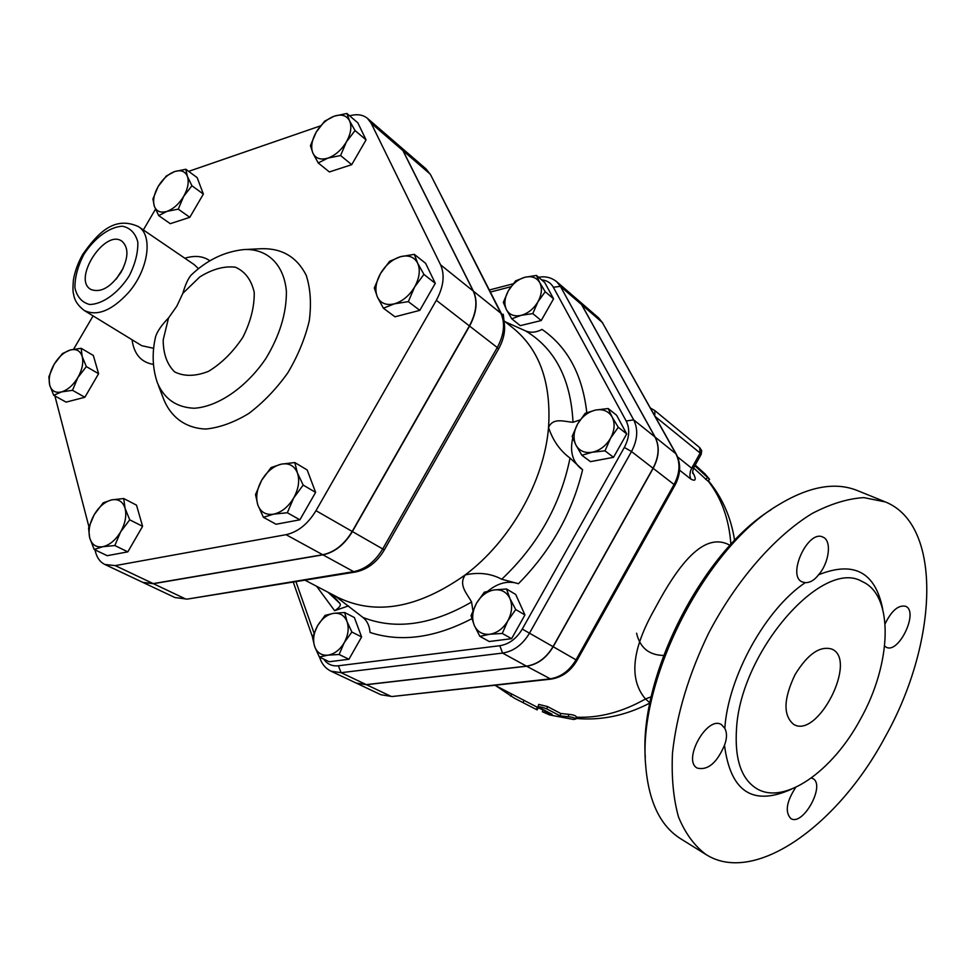 <?xml version="1.0" encoding="UTF-8"?>
<svg xmlns="http://www.w3.org/2000/svg" width="976" height="976" viewBox="0 0 976 976"><rect width="100%" height="100%" fill="white"/><g stroke="black" fill="none" stroke-linecap="round" stroke-linejoin="round"><path stroke-width="1.46" d="M303.17 485.084L293.666 498.004C298.632 488.817 299.876 480.424 297.387 472.835L303.17 485.084L315.614 492.368L299.9 519.805L287.322 512.742L273.695 514.145C281.588 512.315 288.249 506.934 293.666 498.004L287.322 512.742M281.32 464.137L294.801 462.563L297.387 472.835C294.386 465.711 289.03 462.807 281.32 464.137C273.536 466.101 267.009 471.445 261.727 480.168L271.084 467.553L281.32 464.137M257.847 505.007L255.529 494.625L261.727 480.168C256.834 489.122 255.541 497.406 257.847 505.007C260.653 512.229 265.948 515.279 273.695 514.145L263.398 517.292L257.847 505.007M414.312 254.346L417.655 263.178C414.239 256.871 408.505 254.712 400.465 256.7L414.312 254.346L425.634 263.337L435.284 283.345L423.913 274.402L414.666 286.895C419.546 277.879 420.534 269.974 417.655 263.178L423.913 274.402M380.518 273.512L389.619 261.3L400.465 256.7C392.376 259.287 385.727 264.886 380.518 273.512C375.711 282.296 374.662 290.104 377.358 296.936L374.308 287.957L380.518 273.512M394.328 303.841L383.397 308.209L377.358 296.936C380.579 303.353 386.24 305.659 394.328 303.841C402.539 301.364 409.322 295.716 414.666 286.895L408.322 301.633L394.328 303.841M324.654 121.158L334.317 116.144C327.033 118.938 320.982 124.294 316.151 132.236L324.654 121.158M312.881 153.098L310.441 145.656L316.151 132.236C311.686 140.3 310.6 147.254 312.881 153.098C315.651 158.563 320.665 160.223 327.924 158.1L318.2 162.931L312.881 153.098M346.87 113.46L349.542 120.78C346.626 115.424 341.551 113.887 334.317 116.144L346.87 113.46L357.826 122.817L366.061 139.885L351.714 164.676L340.587 155.526L327.924 158.1C335.305 155.391 341.478 149.975 346.419 141.862L340.587 155.526M349.542 120.78L355.044 130.552L346.419 141.862C350.945 133.627 351.982 126.587 349.542 120.78M152.927 198.958L158.197 186.428C153.964 193.992 152.671 200.592 154.33 206.217L152.927 198.958M166.981 211.365L158.698 215.611L154.33 206.217C156.428 211.487 160.637 213.195 166.981 211.365C173.435 208.974 178.998 203.984 183.647 196.396L178.266 209.145L166.981 211.365M166.359 175.985L174.594 171.581C168.201 174.045 162.736 178.986 158.197 186.428L166.359 175.985M187.404 176.412L191.918 185.757L183.647 196.396C187.941 188.673 189.185 182.012 187.404 176.412C185.172 171.227 180.902 169.617 174.594 171.581L185.794 169.251L187.404 176.412M53.692 395.268L49.703 385.13C51.484 390.986 55.412 393.255 61.488 391.913L53.692 395.268L66.087 402.124L84.863 397.256L72.492 390.302L61.488 391.913C67.71 390.01 73.163 385.227 77.86 377.553L72.492 390.302M82.191 356.484L86.339 366.586L77.86 377.553C82.228 369.697 83.668 362.669 82.191 356.484C80.276 350.713 76.287 348.554 70.235 350.018L81.154 348.286L82.191 356.484M48.861 376.821L54.119 364.292C49.813 371.978 48.336 378.932 49.703 385.13L48.861 376.821M54.119 364.292L62.476 353.544L70.235 350.018C64.087 352.019 58.706 356.777 54.119 364.292M299.9 519.805L276.049 524.246L263.398 517.292M315.614 492.368L307.172 469.956L294.801 462.563M435.284 283.345L419.814 310.356L394.987 316.797L383.397 308.209M419.814 310.356L408.322 301.633M366.061 139.885L355.044 130.552M351.714 164.676L329.388 171.947L318.2 162.931M185.794 169.251L197.164 177.62L203.362 194.09L191.918 185.757M203.362 194.09L189.808 217.319L178.266 209.145M189.808 217.319L170.275 223.675L158.698 215.611M86.339 366.586L98.6 373.71L93.33 355.459L81.154 348.286M98.6 373.71L84.863 397.256M114.826 545.535L102.797 546.706C109.629 545.108 115.571 540.155 120.634 531.859L114.826 545.535L127.832 551.855L107.214 555.686L94.172 549.464L89.707 537.91C91.756 544.73 96.124 547.67 102.797 546.706L94.172 549.464M125.062 508.289L129.723 519.818L120.634 531.859C125.331 523.307 126.807 515.45 125.062 508.289C122.854 501.542 118.425 498.736 111.764 499.858L123.696 498.529L125.062 508.289M94.233 514.633L103.188 502.835L111.764 499.858C105.018 501.579 99.174 506.495 94.233 514.633C89.621 522.965 88.108 530.724 89.707 537.91L88.548 528.053L94.233 514.633M129.723 519.818L142.594 526.32L136.494 505.129L123.696 498.529M142.594 526.32L127.832 551.855M489.83 634.241L479.85 636.34L474.238 625.299C477.337 631.899 482.534 634.888 489.83 634.241C497.211 633.009 503.213 628.532 507.837 620.821L502.274 633.448L489.83 634.241M471.042 615.685L476.483 603.266C472.36 611.049 471.603 618.394 474.238 625.299L471.042 615.685M484.279 592.225L494.185 589.919C486.902 591.261 480.997 595.714 476.483 603.266L484.279 592.225M509.936 598.532L515.731 609.549L507.837 620.821C512.01 612.879 512.717 605.449 509.936 598.532C506.69 592.005 501.432 589.126 494.185 589.919L506.52 588.979L509.936 598.532M610.561 438.212L604.998 450.839L592.286 452.242C599.898 450.509 605.986 445.837 610.561 438.212C614.673 430.404 615.197 423.328 612.123 417.008L618.259 427.268L610.561 438.212M581.855 455.255L575.889 444.971C579.293 450.973 584.758 453.389 592.286 452.242L581.855 455.255L590.48 461.648L613.538 457.317L604.998 450.839M572.168 436.406L577.609 423.999C573.546 431.648 572.973 438.639 575.889 444.971L572.168 436.406M595.58 410.054L608.17 408.529L612.123 417.008C608.585 411.091 603.058 408.773 595.58 410.054C588.077 411.884 582.086 416.52 577.609 423.999L585.222 413.251L595.58 410.054M539.752 282.65L545.218 291.726L537.947 301.779C541.802 294.545 542.412 288.164 539.752 282.65C536.654 277.513 531.7 275.72 524.893 277.269L536.434 275.427L539.752 282.65M532.786 313.601L521.16 315.346C528.077 313.381 533.665 308.867 537.947 301.779L532.786 313.601L541.229 320.543L520.257 325.655L511.753 318.81L506.446 309.685C509.411 314.894 514.315 316.785 521.16 315.346L511.753 318.81M508.374 290.75L515.572 280.881L524.893 277.269C518.073 279.295 512.559 283.796 508.374 290.75C504.555 297.839 503.909 304.158 506.446 309.685L503.323 302.389L508.374 290.75M506.52 588.979L515.718 594.482L524.942 614.953L515.731 609.549M524.942 614.953L511.595 638.682L502.274 633.448M511.595 638.682L489.244 641.513L479.85 636.34M618.259 427.268L626.702 433.905L616.6 415.239L608.17 408.529M626.702 433.905L613.538 457.317M545.218 291.726L553.563 298.815L544.767 282.552L536.434 275.427M553.563 298.815L541.229 320.543M314.675 646.588L312.503 637.438L317.542 625.787C313.613 633.095 312.649 640.024 314.675 646.588C317.115 652.834 321.543 655.689 327.96 655.152L319.359 657.019L314.675 646.588M325.069 615.38L333.597 613.331C327.167 614.538 321.812 618.686 317.542 625.787L325.069 615.38M344.674 612.525L347.029 621.614C344.455 615.417 339.977 612.66 333.597 613.331L344.674 612.525L354.373 617.527L361.608 636.95L348.944 659.251L339.123 654.481L327.96 655.152C334.463 654.042 339.904 649.87 344.26 642.635L339.123 654.481M351.872 632.033L344.26 642.635C348.249 635.169 349.176 628.166 347.029 621.614L351.872 632.033L361.608 636.95M348.944 659.251L329.241 661.74L319.359 657.019M116.364 278.916L122.866 268.864M121.122 272.121C110.959 287.237 100.931 293.044 91.049 289.543C71.699 279.734 105.359 227.823 122.207 241.45C128.82 247.806 128.454 258.03 121.122 272.121M123.037 268.51L116.107 279.209M168.543 317.92C161.699 324.959 157.392 331.181 155.623 336.598C151.853 352.69 152.427 368.05 157.331 382.665C164.212 398.916 176.497 407.443 194.175 408.249C218.002 406.772 246.33 387.387 265.838 358.57C279.722 335.549 286.578 313.137 286.395 291.336C284.04 264.411 267.253 248.502 244.232 249.539C224.541 251.552 206.839 260.08 191.125 275.134C188.087 278.611 185.33 284.687 182.829 293.361L176.827 306.171L168.543 317.92L163.187 339.904C163.224 353.763 167.042 364.426 174.643 371.905C184.183 376.651 195.481 376.455 208.535 371.331C221.674 363.316 233.13 351.946 242.902 337.22C250.686 321.592 254.468 306.659 254.236 292.434C251.418 279.929 245.147 271.523 235.411 267.204C224.297 265.85 212.439 269.095 199.812 276.916L182.829 293.361M246.928 249.417L262.166 248.685C282.345 248.38 297.021 257.249 306.208 275.281C310.49 288.518 311.515 303.719 309.258 320.86C305.037 338.538 297.887 355.874 287.774 372.893C276.269 388.985 263.276 402.515 248.795 413.482C234.008 422.449 219.685 427.634 205.838 429.037C186.074 428.33 171.178 417.582 163.761 399.428L158.307 385.191M367.476 118.389L399.184 145.753L402.893 150.572L473.25 291.068C477.74 301.108 476.459 312.735 469.383 325.923L352.19 531.444C344.284 544.498 334.463 552.257 322.727 554.734L153.208 583.599L142.813 582.379L104.847 564.47L115.253 565.616L286.041 534.677C297.887 532.042 307.867 524.051 315.98 510.668L436.333 300.303C443.592 286.81 445.007 274.988 440.579 264.825L371.148 123.208L367.476 118.389C362.901 114.631 356.96 113.789 349.652 115.839M320.506 125.867L188.661 171.361M54.888 395.927L88.938 526.833M73.603 349.237L93.086 315.907M143.35 229.946L155.501 209.181M104.847 564.47C100.296 562.225 97.222 558.162 95.611 552.257L94.977 549.842M498.565 349.005L384.324 549.891L382.714 548.951C374.991 561.749 365.305 569.313 353.666 571.655L322.934 554.844C334.67 552.379 344.491 544.62 352.397 531.554L469.578 326.069C476.642 312.881 477.935 301.267 473.445 291.214L403.076 150.731L399.282 145.839M142.923 582.44L153.427 583.709L322.934 554.844M356.277 683.115L366.464 684.701L526.613 666.23C537.569 664.534 546.426 658.044 553.197 646.734L653.164 468.334C659.166 456.841 659.813 446.435 655.128 437.102L581.72 304.719L577.865 299.986M582.599 469.749L570.033 458.073C560.053 450.729 552.892 440.542 548.536 427.5C544.266 480.973 510.521 540.948 465.235 574.901C478.667 571.997 490.83 573.437 501.737 579.232L518.439 583.709C550.793 550.952 572.18 512.961 582.599 469.749M586.796 412.628C582.465 374.747 567.544 347.005 542.022 329.4C536.288 332.499 530.859 333.023 525.747 330.986L505.239 321.812M503.116 317.676L503.287 314.394L503.982 320.811L513.644 328.522C539.74 350.128 551.379 383.117 548.536 427.5C553.148 417.094 564.36 421.742 573.01 422.266L580.134 419.912M316.639 586.283L334.622 610.695C339.453 607.67 341.197 605.242 339.868 603.424L331.816 594.225M472.921 610.659L471.567 602.021C467.236 593.762 458.122 585.222 465.235 574.901C418.204 608.182 375.821 615.722 338.062 597.507L304.939 580.159M335.195 596.007L362.999 617.479C367.171 620.858 369.514 625.848 370.038 632.46C400.977 642.501 434.918 637.914 471.847 618.699M448.289 437.419L430.221 469.2M526.454 666.144L502.579 653.078C513.632 651.309 522.611 644.66 529.517 633.156L631.496 451.534C637.621 439.859 638.341 429.294 633.668 419.863L560.419 286.358L556.649 281.661L577.804 299.925L581.574 304.597L654.994 436.98C659.678 446.325 659.02 456.731 653.029 468.224L553.038 646.649C546.267 657.946 537.41 664.449 526.454 666.144L366.293 684.615L356.191 683.078L330.962 671.171L341.112 672.684L502.579 653.078L499.834 645.709L338.355 665.778L341.112 672.684L366.293 684.615M487.829 591.188C498.041 582.843 508.24 580.354 518.439 583.709M334.622 610.695L348.493 605.889M581.196 468.797C572.522 461.672 569.703 451.412 572.753 438.004M494.869 685.274L538.215 707.71L537.166 709.906L514.315 698.157L496.113 685.921M537.983 706.758L538.728 704.404L547.475 706.539L560.712 713.48L568.801 714.334C572.949 714.774 575.437 715.542 576.267 716.64L575.852 719.019L573.534 719.458L549.61 714.932L542.388 711.736L552.099 714.334L537.983 706.77C539.716 706.563 542.668 707.283 546.841 708.93L560.102 715.847L568.325 716.726C572.509 717.165 575.023 717.933 575.852 719.019M730.036 545.34C704.526 530.993 678.967 563.274 654.554 609.28C631.777 649.443 628.751 679.333 645.478 698.975L651.248 696.779M694.814 465.723L709.601 479.35L707.783 480.973L693.619 467.968M679.589 470.176L690.642 478.911C695.937 481.876 696.62 479.619 692.716 472.152M692.838 473.311L692.899 473.555C692.399 472.225 692.765 470.09 694.021 467.15L691.691 468.212L690.374 471.323L689.861 475.288L690.642 478.911M709.601 479.35L704.904 473.787L695.193 465.04M560.712 713.48L560.102 715.847M514.315 698.157L537.166 709.906M795.086 674.575C807.75 653.981 820.047 645.502 831.991 649.15C857.904 660.044 817.729 739.137 793.732 724.424C783.008 715.542 783.46 698.926 795.086 674.575M860.478 719.129C891.832 663.521 894.333 595.189 862.125 581.537C822.951 557.674 740.613 651.212 736.514 728.816C734.562 759.243 741.333 779.214 756.839 788.706C784.436 805.407 832.723 771.125 860.478 719.129M724.802 728.328C727.144 732.817 727.047 738.454 724.497 745.225C716.957 762.878 707.905 770.515 697.364 768.136C681.943 760.694 707.149 715.164 721.435 724.607L724.802 728.328C728.194 676.661 765.696 609 805.261 582.648L802.284 581.952C786.485 576.011 808.067 529.09 822.939 537.117C831.991 540.472 829.307 562.725 818.559 574.791C814.509 580.134 810.068 582.757 805.261 582.648M885.159 736.929C937.924 643.221 943.231 525.21 885.403 501.945L863.845 497.614C847.729 498.59 830.454 503.909 812.032 513.559C774.724 536.361 736.331 580.269 708.637 633.18C688.763 674.318 676.71 714.249 672.488 752.96C671.366 777.164 673.379 798.49 678.503 816.949C685.262 833.358 694.461 845.899 706.087 854.573C754.814 885.561 838.372 824.927 885.159 736.929M885.122 623.774C891.613 610.598 898.445 604.766 905.618 606.291C919.099 611.403 898.75 654.335 886.232 647.21L884.646 646.063M811.373 777.994L812.764 778.531C825.952 784.692 802.955 826.672 790.828 818.535C784.814 812.105 786.436 801.723 795.708 787.364M706.124 854.61L680.601 838.713C659.983 825.745 648.32 800.893 645.563 764.11C638.145 679.991 705.075 548.671 777.091 505.702C808.335 486.475 835.175 481.461 857.611 490.66M771.04 509.74C702.232 552.257 639.134 676.38 645.307 757.376M576.169 717.201C599.215 718.153 622.322 712.077 645.478 698.975L649.955 702.866M83.692 254.748C94.318 238.059 109.507 226.81 122.451 226.212C130.272 227.859 135.396 233.118 137.811 242.011C138.153 252.516 135.286 263.801 129.21 275.879C118.194 293.166 102.431 304.451 89.524 304.463C81.874 302.389 77.006 296.838 74.908 287.835C74.847 277.428 77.763 266.399 83.692 254.748M84.229 310.478C97.197 316.602 112.008 310.588 128.637 292.422C148.413 269.669 153.232 235.509 138.531 226.664C113.863 215.269 97.173 233.923 82.704 254.431C77.897 262.983 74.786 271.596 73.371 280.258C72.761 287.786 72.858 292.495 73.664 294.423C74.408 300.266 77.921 305.622 84.229 310.478L141.752 345.699L153.671 348.322M138.531 226.664L194.236 264.642L198.494 268.729M209.938 260.812C203.13 256.041 194.761 255.187 184.842 258.237M132.041 339.758C134.029 354.178 141.166 362.401 153.452 364.402M352.19 531.444L315.98 510.668M322.727 554.734L286.041 534.677M473.25 291.068L440.579 264.825M469.383 325.923L436.333 300.303M402.893 150.572L371.148 123.208M153.208 583.599L115.253 565.616M570.033 458.073C560.529 504.775 537.764 545.169 501.737 579.232M525.747 330.986C555.027 348.737 570.789 379.164 573.01 422.266M503.287 314.394L501.627 314.15M339.868 603.424L327.948 592.2M471.567 602.021C431.819 625.03 395.634 630.191 362.999 617.479M153.427 583.709L185.318 598.825L174.948 597.544L187.16 599.13L353.666 571.655L355.435 572.021L187.282 599.105M430.623 174.838L501.64 314.174C506.434 324.886 505.409 336.488 498.59 348.981L497.272 347.529L382.714 548.951L352.397 531.554M501.64 314.174L500.822 313.198C505.361 323.154 504.177 334.597 497.272 347.529L469.578 326.069M399.367 145.912L426.048 168.933L430.587 174.753L500.822 313.198L473.445 291.214M426.048 168.933L429.769 173.74L403.076 150.731M553.038 646.649L522.282 629.056C516.536 638.658 509.057 644.209 499.834 645.709M320.018 657.336L320.055 658.568C322.129 664.388 325.764 668.584 330.962 671.171M338.355 665.778C332.096 666.401 327.228 664.18 323.751 659.117M653.029 468.224L631.496 451.534L624.335 447.435L522.282 629.056M314.052 633.119L295.935 581.611M654.994 436.98L633.668 419.863L626.189 421.01C630.069 428.891 629.447 437.687 624.335 447.435M581.574 304.597L560.419 286.358L553.343 287.249L626.189 421.01M541.619 279.868C546.914 280.368 550.818 282.82 553.343 287.249M490.367 292.056L510.924 286.712M543.12 709.955L538.203 707.746L543.095 710.003M707.99 480.79C721.496 498.077 729.133 519.281 730.89 544.401M655.164 416.52L700.158 453.047L691.691 468.212L677.612 456.939M654.762 415.788L654.884 410.615L699.658 447.569L700.158 453.047L701.195 454.316L694.021 467.15M650.858 408.273L654.884 410.615M705.636 479.362L707.466 477.728M568.801 714.334L568.325 716.726M547.475 706.539L546.841 708.93M544.962 710.626L544.352 712.199M537.337 707.21L536.3 709.418M524.051 700.304L522.99 702.525M511.741 694.034L510.594 696.156M724.497 745.225C730.512 791.878 752.886 806.518 791.621 789.12M882.755 609.329C875.435 572.143 854.037 560.627 818.559 574.791M653.164 468.334L674.062 484.523L576.023 659.837C569.386 670.927 560.639 677.283 549.793 678.893L392.145 696.522M553.197 646.734L577.023 660.41L674.867 485.414L674.062 484.523C679.943 473.238 680.528 462.966 675.843 453.718L676.331 454.291C681.199 464.003 680.711 474.373 674.867 485.414M636.572 633.217C640 647.759 649.003 655.164 663.595 655.445M550.903 679.137L526.613 666.23M366.464 684.701L390.949 696.315L380.908 694.741L356.362 683.151M676.331 454.291L602.302 322.47L675.843 453.718L655.128 437.102M602.802 323.068L598.532 317.822L602.302 322.47L581.72 304.719M384.324 549.891C377.004 562.213 367.379 569.594 355.435 572.021M143.033 582.489L174.948 597.544M320.03 658.483L319.542 657.104M312.576 637.218L293.239 582.038M538.593 277.282C545.279 276.013 551.294 277.477 556.649 281.661M489.318 290.006L513.083 283.833M699.658 447.569L701.695 450.68L701.195 454.316M542.4 711.724L543.217 709.711M857.587 490.647L884.415 501.53M649.931 703.001C625.897 715.579 601.24 720.727 575.95 718.434M734.611 540.472C731.097 517.512 722.313 497.54 708.259 480.546M380.908 694.741L392.071 696.522L550.842 679.137C561.895 677.478 570.631 671.232 577.023 660.41M598.532 317.822L577.938 300.047"/></g></svg>
